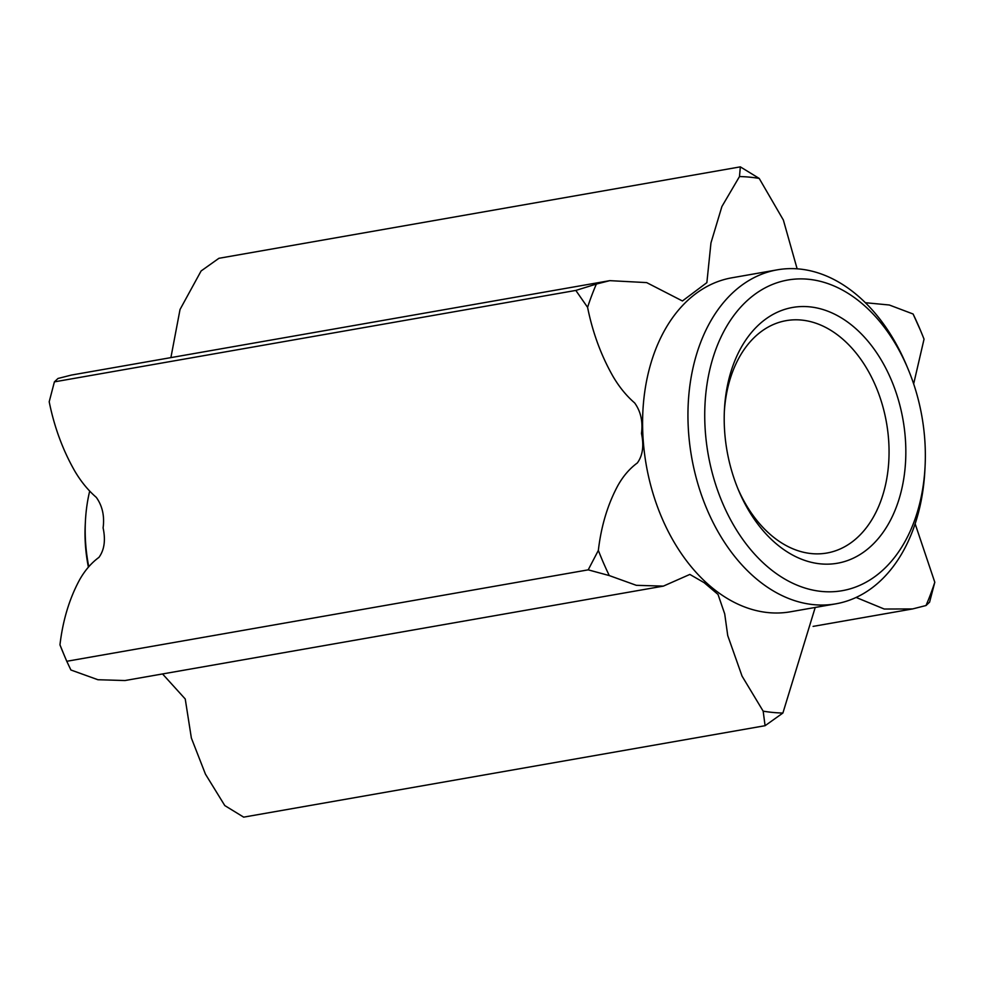 <?xml version="1.0" encoding="UTF-8"?>
<svg xmlns="http://www.w3.org/2000/svg" width="984" height="984" viewBox="0 0 984 984"><rect width="100%" height="100%" fill="white"/><g stroke="black" fill="none" stroke-linecap="round" stroke-linejoin="round"><path stroke-width="1.48" d="M753.99 294.966A157.674 108.535 80.1 0 0 723.129 504.374A157.674 108.535 80.1 0 0 876.067 575.738A157.674 108.535 80.1 0 0 925.071 466.539A157.674 108.535 80.1 0 0 907.888 368.582A157.674 108.535 80.1 0 0 753.99 294.966M925.071 466.539L924.874 470.377A169.543 116.702 -99.9 0 1 872.181 587.78A169.543 116.702 -99.9 0 1 835.834 603.832A169.543 116.702 -99.9 0 1 698.136 484.706A169.543 116.702 -99.9 0 1 740.915 285.889A169.543 116.702 -99.9 0 1 777.262 269.837A169.543 116.702 -99.9 0 1 906.399 365.039L907.888 368.582M88.4 567.116A119.999 82.607 -99.9 0 1 85.227 524.915L85.424 521.077A131.868 90.774 80.1 0 0 88.757 566.698M89.692 491.09A131.868 90.774 80.1 0 0 85.424 521.077M764.777 319.763A129.826 89.36 -99.9 0 1 890.692 378.52A129.826 89.36 -99.9 0 1 865.28 550.929A129.826 89.36 -99.9 0 1 738.578 490.327A129.826 89.36 -99.9 0 1 724.433 409.676A129.826 89.36 -99.9 0 1 764.777 319.763M737.816 488.507A117.957 81.192 80.1 0 0 826.929 553.02A117.957 81.192 80.1 0 0 852.218 541.852A117.957 81.192 80.1 0 0 881.971 403.538A117.957 81.192 80.1 0 0 786.179 320.649A117.957 81.192 80.1 0 0 760.89 331.817A117.957 81.192 80.1 0 0 724.335 411.632M920.434 330.28L913.103 314.007A270.403 186.124 -99.9 0 1 918.785 326.417A270.403 186.124 -99.9 0 1 920.434 330.28A270.403 186.124 -99.9 0 1 924.038 339.16L913.656 383.895M59.962 644.84A270.403 186.124 80.1 0 0 63.566 653.72L66.777 661.285L588.211 569.847L598.346 550.425C601.199 525.997 607.731 504.362 617.915 485.493C623.216 476.047 629.698 468.544 637.337 462.96C642.724 455.543 644.102 445.715 641.482 433.464C643.044 421.632 640.769 411.447 634.668 402.948C626.476 395.863 619.28 387.069 613.093 376.54C601.138 355.581 592.639 332.506 587.583 307.34A270.403 186.124 -99.9 0 1 596.365 284.056L609.797 280.649L71.414 375.064L57.982 378.471L54.403 381.866L49.2 401.755C54.255 426.933 62.755 449.996 74.71 470.955C80.897 481.483 88.093 490.29 96.297 497.363C102.385 505.874 104.661 516.047 103.099 527.891C105.731 540.13 104.341 549.958 98.954 557.375C91.315 562.959 84.845 570.462 79.544 579.908C69.347 598.776 62.828 620.424 59.962 644.84L64.6 656.18M777.262 269.837L731.899 277.796A169.543 116.702 80.1 0 0 695.553 293.847A169.543 116.702 80.1 0 0 652.773 492.664A169.543 116.702 80.1 0 0 790.472 611.79L835.834 603.832M598.346 550.425A270.403 186.124 -99.9 0 0 609.281 575.578L636.316 585.32L663.364 586.12L689.858 574.422L704.163 582.688L718.025 594.447L724.716 613.918L727.729 635.566L742.059 676.131L763.166 711.161A270.403 186.124 -99.9 0 0 782.895 713.031L765.085 725.7L243.663 817.138L224.795 805.576L205.435 774.125L191.363 738.012L185.238 698.984L162.544 673.954M663.364 586.12L124.993 680.534L97.933 679.735L70.897 669.993L66.777 661.285M170.896 357.61L180.035 309.48L201.105 270.969L218.915 258.3L740.337 166.862L759.205 178.424A270.403 186.124 -99.9 0 0 739.488 176.554L721.899 206.529L710.965 242.888L706.869 282.642L682.429 300.969L646.66 282.605L609.797 280.649M782.895 713.031L815.219 607.448M856.117 597.448L884.247 609.034L912.586 608.936L926.018 605.529A270.403 186.124 -99.9 0 0 934.8 582.245L915.145 523.808M913.103 314.007L889.302 305.003L865.33 302.703M797.138 268.841L783.362 220.047L759.205 178.424M54.403 381.866L575.824 290.428L596.365 284.056M587.583 307.34L575.824 290.428M739.488 176.554L740.337 166.862M934.8 582.245L929.597 602.134L926.018 605.529M609.281 575.578L588.211 569.847M765.085 725.7L763.166 711.161M912.586 608.936L813.104 626.39"/></g></svg>
